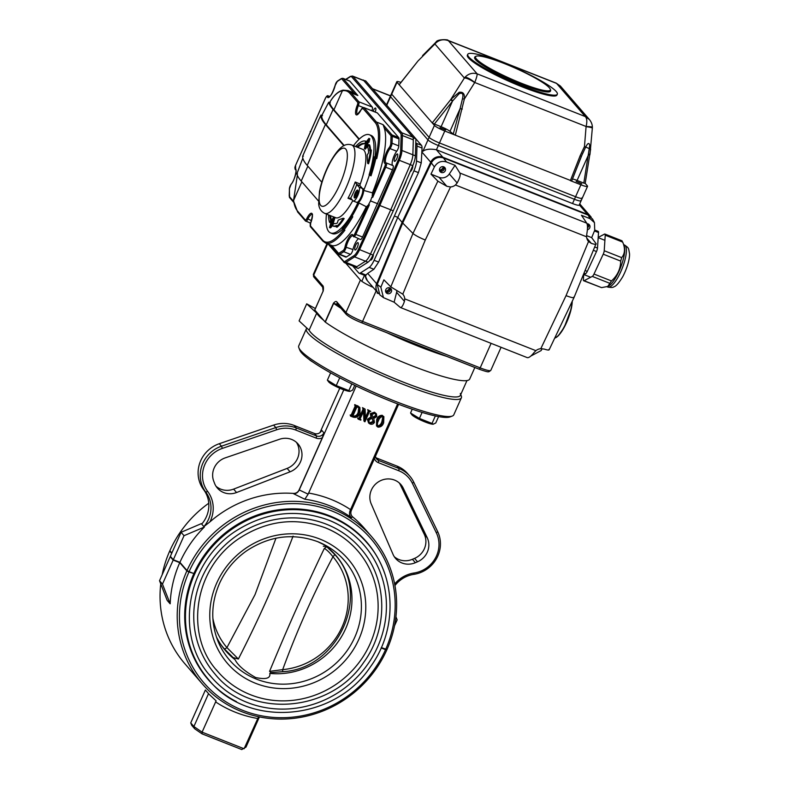 <?xml version="1.0" encoding="UTF-8"?>
<svg xmlns="http://www.w3.org/2000/svg" width="789" height="789" viewBox="0 0 789 789"><rect width="100%" height="100%" fill="white"/><g stroke="black" fill="none" stroke-linecap="round" stroke-linejoin="round"><path stroke-width="1.18" d="M358.788 412.884L359.094 407.597L356.875 406.996L352.9 415.921L353.354 416.681C356.066 417.065 357.881 415.803 358.788 412.884L358.196 412.203L358.768 407.292M363.078 408.327L365.09 409.116L362.486 407.647M365.09 409.116L365.504 418.989L368.877 411.74L368.266 410.369L370.791 411.365L369.321 411.917L364.932 421.79L364.045 410.408L360.169 418.781L360.78 420.142L358.265 419.156L359.725 418.614L363.699 409.688L362.881 408.771M363.295 408.939L362.703 408.258M363.108 409.008L359.133 417.923L359.725 418.614M358.946 418.89L358.364 418.209L359.133 417.923M358.364 418.209L357.673 418.466L358.265 419.156M358.462 418.703L357.871 418.022M360.977 419.699L360.119 418.91M363.512 411.266L363.926 420.941L364.518 421.622M370.791 411.365L367.674 409.688L368.068 410.822M368.266 410.369L367.674 409.688M368.009 419.965L371.53 417.618L370.879 414.294L375.071 412.884L374.479 412.203L376.383 413.771L376.807 416.631L373.759 418.495L374.44 422.352C373.375 424.117 371.885 424.66 369.972 423.959L368.581 422.993L367.418 419.284L370.938 416.937L370.288 413.614L374.479 412.203M370.879 414.294L370.288 413.614M371.53 417.618L370.938 416.937M368.581 422.993L367.418 419.284M373.463 422.194L371.797 418.022L368.897 420.31L369.183 422.825L370.209 423.515L373.463 422.194L372.004 418.239M370.209 423.515L369.617 422.835L372.872 421.513M372.309 418.574L371.797 418.022M375.889 416.355L375.742 413.919L374.864 413.337L371.856 414.462L373.434 418.071L375.889 416.355L375.396 413.614M372.872 417.489L373.434 418.071L372.842 417.391L375.298 415.675M377.28 420.261C378.306 417.342 380.199 415.921 382.961 416L383.878 416.641L383.651 422.776C382.655 425.715 380.771 427.165 378.01 427.135L377.093 426.494L377.28 420.261L376.688 419.58C377.714 416.661 379.608 415.241 382.369 415.32M382.468 422.312C383.809 420.142 383.908 418.19 382.764 416.454C380.643 416.937 379.203 418.367 378.464 420.734C377.162 422.914 377.073 424.896 378.207 426.681C380.337 426.198 381.758 424.738 382.468 422.312L381.876 421.632L382.902 416.523M368.936 422.46L369.617 422.835M460.746 394.559L461.269 395.881A84.847 11.993 -156 0 1 461.368 397.804A84.847 11.993 -156 0 1 401.571 383.75A84.847 11.993 -156 0 1 306.349 328.786A84.847 11.993 -156 0 1 306.891 328.096M460.303 393.455A82.953 11.727 -156 0 1 391.758 377.438A82.953 11.727 -156 0 1 309.12 330.157A82.953 11.727 24 0 0 386.324 375.13A82.953 11.727 24 0 0 460.401 395.328L466.97 380.574M306.349 328.786L298.755 345.838A84.847 11.993 24 0 0 298.853 347.752A84.847 11.993 24 0 0 393.987 400.802A84.847 11.993 24 0 0 452.284 416.059A84.847 11.993 24 0 0 453.774 414.856L461.368 397.804M298.853 347.752L299.82 350.178A82.953 11.727 24 0 0 392.833 402.045A82.953 11.727 24 0 0 449.838 416.977L452.284 416.059M295.865 430.084L296.23 427.924L316.586 435.962A5.661 5.365 139.1 0 0 323.904 432.836L322.287 437.806A7.545 7.15 139.1 0 1 316.221 438.122L295.865 430.084A28.286 26.806 139.1 0 0 276.712 429.758L222.38 448.389L221.462 446.199L275.795 427.579L273.635 425.084L219.303 443.704A30.169 28.591 139.1 0 0 203.631 489.644A28.286 26.806 139.1 0 1 201.708 524.103L203.868 526.608A28.286 26.806 139.1 0 0 205.791 492.149L203.631 489.644M323.904 432.836L321.744 430.34A5.661 5.365 139.1 0 1 314.426 433.467L294.07 425.419L296.23 427.924A30.169 28.591 139.1 0 0 275.795 427.579L276.712 429.758M394.944 585.566A28.286 26.806 139.1 0 1 413.86 574.353A30.169 28.591 139.1 0 0 437.668 531.628L413.692 482.059A30.169 28.591 139.1 0 0 409.767 476.102L407.607 473.597A30.169 28.591 139.1 0 0 396.946 466.072L376.59 458.024A5.661 5.365 139.1 0 1 375.889 457.689M294.07 425.419A30.169 28.591 139.1 0 0 273.635 425.084M173.324 559.736L184.034 535.692L204.341 527.072A112.186 106.318 139.1 0 0 179.912 562.34L173.324 559.736L170.375 556.324L181.075 532.289L201.323 523.64L201.737 524.074L201.323 523.64M352.081 516.351A5.661 5.365 139.1 0 0 352.545 516.795A112.186 106.318 139.1 0 1 364.597 528.561L371.708 536.757A112.186 106.318 139.1 0 1 386.975 649.544L381.324 647.611M385.683 649.327A110.292 104.533 139.1 0 0 331.725 510.917A110.292 104.533 139.1 0 0 189.094 571.66L187.013 570.546L179.912 562.34M384.647 573.366A104.927 99.444 139.1 0 0 366.619 541.964A104.927 99.444 139.1 0 0 193.877 573.554L189.094 571.66M308.134 494.17L299.228 489.939A1.992 0.572 111.6 0 0 299.189 490.038C298.005 492.454 296.161 493.697 293.676 493.766L304.84 499.25L308.134 494.17L356.184 386.038M299.228 489.939L343.807 389.825M355.375 405.28L354.586 405.053L355.178 405.733L358.147 406.374L354.784 404.599M357.555 405.694L359.912 407.568L360.031 413.229C358.748 416.671 356.47 417.983 353.186 417.144L350.553 416.109L350.168 414.975L351.144 415.813L350.168 414.975M358.147 406.374L359.912 407.568M293.676 493.766L293.36 493.411A5.661 5.365 139.1 0 0 299.09 489.92L322.287 437.806M397.626 403.909L350.05 510.739C349.054 513.698 349.527 516.006 351.49 517.683L352.545 516.795M398.613 404.293L351.322 510.513A1.992 0.572 -68.4 0 0 351.273 510.621C350.375 513.146 350.898 515.325 352.861 517.15L352.219 516.519M208.74 503.244A112.186 106.318 139.1 0 0 169.852 550.722L171.844 553.03M371.708 536.757A112.186 106.318 139.1 0 0 187.013 570.546M395.92 616.742L397.153 619.898L394.5 625.845M375.525 456.15A5.661 5.365 139.1 0 0 378.759 460.529L399.116 468.567L398.751 470.727L378.395 462.689A7.545 7.15 139.1 0 1 374.44 458.577M319.999 432.569L339.753 388.218M377.093 426.494L376.501 425.813L376.688 419.58M351.144 415.813L351.864 415.507L355.839 406.582L355.247 405.901L351.273 414.827L350.553 415.132M355.247 405.901L354.942 405.191M368.552 411.02L368.877 411.74L368.295 411.049L365.445 417.45M368.295 411.049L367.96 410.339M415.369 562.705L417.529 561.778A17.91 16.973 139.1 0 0 427.204 537.684L403.228 488.115A17.91 16.973 139.1 0 0 400.901 484.574A17.91 16.973 139.1 0 0 378.326 481.911A17.91 16.973 139.1 0 0 371.205 503.865L393.021 554.342A17.91 16.973 139.1 0 0 395.644 558.513A17.91 16.973 139.1 0 0 415.369 562.705L412.42 559.293A17.91 16.973 139.1 0 1 394.283 556.709M417.529 561.778L414.57 558.375A17.91 16.973 139.1 0 0 424.255 534.271L400.279 484.712A17.91 16.973 139.1 0 0 399.303 482.976M216.068 486.29A17.91 16.973 139.1 0 0 233.603 489.121L287.127 468.4A17.91 16.973 139.1 0 0 296.417 442.333M236.562 492.523L290.076 471.812A17.91 16.973 139.1 0 0 298.015 443.931A17.91 16.973 139.1 0 0 279.562 439.256L225.22 457.876A17.91 16.973 139.1 0 0 213.76 481.27L214.569 483.371A17.91 16.973 139.1 0 0 217.419 488.105A17.91 16.973 139.1 0 0 236.562 492.523L233.603 489.121M414.57 558.375L412.42 559.293M219.303 443.704L221.462 446.199A30.169 28.591 139.1 0 0 205.791 492.149L207.685 491.458A28.286 26.806 139.1 0 1 222.38 448.389M409.767 476.102A30.169 28.591 139.1 0 0 399.116 468.567L396.946 466.072M293.36 493.411A112.186 106.318 139.1 0 0 209.894 521.904A30.169 28.591 139.1 0 0 207.685 491.458M413.86 574.353L414.067 573.001A30.169 28.591 139.1 0 0 394.648 584.008M414.067 573.001A28.286 26.806 139.1 0 0 436.396 532.94L412.42 483.381A28.286 26.806 139.1 0 0 398.751 470.727M352.9 415.921L353.354 416.681L352.851 416.109M355.533 405.871L355.839 406.582L355.178 405.733M351.864 415.507L351.273 414.827M352.762 416C355.474 416.385 357.289 415.113 358.196 412.203M375.071 412.884L376.383 413.771M377.783 426.385L377.615 426.001C379.746 425.518 381.166 424.058 381.876 421.632M382.961 416L383.878 416.641M209.894 521.904L203.887 526.598L204.282 527.052M184.034 535.692L181.075 532.289M202.092 733.869L194.735 728.819L193.887 726.531L202.083 732.162L202.092 733.869L241.769 749.55L245.981 747.114L259.423 716.905M194.735 728.819L191.737 725.347L190.741 722.902L193.887 726.531L208.493 693.728L216.117 700.839L202.083 732.162L244.087 748.761L258.595 716.737M190.741 722.902L205.347 690.089A1.992 0.572 111.6 0 0 205.396 689.99L208.543 693.63A1.992 0.572 111.6 0 0 208.493 693.728M160.739 583.86A112.186 106.318 139.1 0 0 184.961 663.845L202.122 683.659A112.186 106.318 139.1 0 1 186.865 570.881L188.936 572.005A110.292 104.533 139.1 0 0 242.904 710.416A110.292 104.533 139.1 0 0 385.535 649.672L386.817 649.88L386.452 649.455M202.122 683.659A112.186 106.318 139.1 0 0 386.817 649.88M193.197 573.287L188.936 572.005M385.535 649.672L381.176 647.947M193.729 573.889A104.927 99.444 139.1 0 0 208.01 679.368A104.927 99.444 139.1 0 0 236.513 701.687M170.217 551.146L169.694 551.067A112.186 106.318 139.1 0 0 162.169 574.757M171.696 553.365L169.694 551.067M170.227 556.669L173.176 560.082L179.754 562.675A112.186 106.318 139.1 0 0 170.177 603.802L162.475 584.116L159.516 580.714L170.227 556.669L170.897 556.935M186.865 570.881L179.754 562.675M162.475 584.116L173.176 560.082M170.118 603.782L167.16 600.37L159.516 580.714M326.488 546.511A72.874 69.067 -40.9 0 1 335.779 555.318A72.874 69.067 -40.9 0 1 342.594 634.78A72.874 69.067 -40.9 0 1 269.779 673.392C270.696 678.323 265.992 679.704 255.646 677.534C244.669 671.271 237.805 665.314 235.063 659.683A72.874 69.067 -40.9 0 1 225.615 650.738A72.874 69.067 -40.9 0 1 216.334 636.733M323.303 546.195L326.804 546.54L325.61 545.377M328.402 519.99A100.874 95.597 -40.9 0 1 364.025 545.169A100.874 95.597 -40.9 0 1 350.375 683.471A100.874 95.597 -40.9 0 1 211.541 677.258A100.874 95.597 -40.9 0 1 209.46 674.753M326.498 524.251A96.159 91.13 -40.9 0 1 360.465 548.256C387.596 578.485 388.947 628.103 363.66 662.425C330.404 712.635 251.06 718.957 215.101 674.171A96.159 91.13 -40.9 0 1 213.148 558.454A96.159 91.13 -40.9 0 1 326.498 524.251M324.979 527.663A92.382 87.559 -40.9 0 1 357.614 550.722A92.382 87.559 -40.9 0 1 345.109 677.396A92.382 87.559 -40.9 0 1 217.951 671.705A92.382 87.559 -40.9 0 1 216.156 669.555M270.913 672.484L269.572 671.36C287.482 628.123 303.834 591.385 324.289 548.483L326.873 546.639M293.074 536.155C276.081 580.438 259.719 617.185 238.367 659.032L233.1 657.553L224.184 648.706A3.018 0.967 139.4 0 0 226.936 647.611L255.025 594.65L275.963 538.206M224.392 648.952A72.627 68.83 -40.9 0 1 224.352 648.913L233.1 657.553M269.572 671.36L282.689 669.634A69.817 66.177 139.1 0 0 342.17 626.752A69.817 66.177 139.1 0 0 332.958 556.728C313.411 593.792 296.654 631.427 282.689 669.634A3.018 0.582 84.7 0 1 282.334 671.715A3.018 0.582 84.7 0 1 282.294 671.705L270.666 672.642M329.901 549.361A72.627 68.83 -40.9 0 1 334.142 553.809L334.467 554.174A3.018 0.967 -40.6 0 0 334.467 554.174L326.853 546.856M224.352 648.913A72.627 68.83 -40.9 0 1 220.555 644.08M282.334 671.715C338.53 669.299 372.132 593.841 334.467 554.184A3.018 0.967 -40.6 0 1 332.958 556.728C329.427 552.29 326.528 549.538 324.289 548.483M212.872 618.32A69.817 66.177 139.1 0 0 226.936 647.611L238.367 659.032M316.714 313.105L309.12 330.157L299.1 320.906L306.694 303.854L316.714 313.105A82.953 11.727 24 0 0 323.628 320.226M306.694 303.854L315.373 308.529M378.266 293.281A9.429 8.935 -40.9 0 1 378 292.985A9.429 8.935 -40.9 0 1 376.629 283.724L367.694 273.408L365.287 275.588L365.889 275.736L365.287 275.588A9.429 8.935 139.1 0 0 367.368 280.716L365.218 275.608L359.113 273.201A11.312 3.235 111.6 0 1 358.719 272.905L352.634 265.873M389.519 218.987L378.72 243.229A3.767 1.075 111.6 0 1 377.408 245.389M406.177 180.918A3.767 1.075 -68.4 0 1 405.388 183.354L396.877 202.467M367.694 273.408L373.887 269.266L378.621 262.066L397.774 217.35L402.104 222.35L376.629 283.724M434.364 124.051L441.11 126.723L452.462 101.219L434.364 124.051L432.244 122.906L397.015 82.243A9.429 1.331 -156 0 1 396.808 81.731L391.492 93.664A9.429 1.331 24 0 0 391.699 94.177L429.108 137.365A9.429 1.331 24 0 0 439.473 142.957A9.429 1.331 -156 0 1 429.108 137.365L391.699 94.177A9.429 1.331 -156 0 1 391.492 93.664L390.348 96.219A9.429 1.331 24 0 0 390.565 96.741L427.963 139.919A9.429 1.331 24 0 0 438.339 145.511L574.441 199.282A9.429 1.331 24 0 0 581.079 200.84L579.185 205.11A9.429 1.331 -156 0 1 572.538 203.542L436.435 149.772A9.429 1.331 -156 0 1 436.327 149.723C430.133 148.648 425.656 149.17 422.904 151.301L421.957 150.216L421.257 162.879L418.446 172.623L397.774 217.35L394.411 216.018L374.104 260.291A11.312 3.235 111.6 0 1 369.153 267.392L360.514 272.905A11.312 3.235 111.6 0 1 359.113 273.201M431.317 162.879C434.187 158.106 438.211 156.449 443.398 157.908L446.475 161.952C441.288 160.492 437.264 162.149 434.404 166.923L431.317 162.879L402.696 223.031L402.104 222.35L430.725 162.209A9.429 8.935 -40.9 0 1 442.816 157.228L587.558 214.411L579.294 204.874M591.139 217.074A9.429 8.935 139.1 0 0 590.882 216.768A9.429 8.935 139.1 0 0 587.558 214.411M378.552 293.636L377.152 293.084L377.467 292.374M397.015 82.243L390.565 96.741A9.429 1.331 24 0 1 390.348 96.219L386.551 104.75A9.429 1.331 24 0 0 386.571 104.986M386.778 105.223L390.565 96.741L427.963 139.919A9.429 1.331 24 0 0 438.339 145.511L574.441 199.282A9.429 1.331 24 0 0 581.079 200.84A9.429 1.331 24 0 0 580.872 200.327M415.902 138.894L421.454 145.314A11.312 3.235 -68.4 0 1 422.026 148.046L421.957 150.216M415.783 142.592L416.414 143.322A11.312 3.235 111.6 0 1 416.986 146.054L416.523 161.005A11.312 3.235 111.6 0 1 413.929 170.838L394.411 216.018M370.514 259.482A3.107 0.888 -68.4 0 0 370.672 259.985A3.107 0.888 -68.4 0 0 370.781 260.064A3.107 0.888 -68.4 0 0 372.586 257.875A3.107 0.888 -68.4 0 0 373.246 254.462M410.29 171.41A3.107 0.888 -68.4 0 0 412.095 169.142A3.107 0.888 -68.4 0 0 412.716 165.789M333.076 220.595L331.469 224.234M330.049 226.443L333.678 218.168L331.508 221.857L330.078 226.443M333.293 223.287C332.218 226.009 331.232 227.548 330.344 227.883L329.496 227.548L331.242 221.551C332.327 218.839 333.303 217.33 334.181 217.034L332.455 222.962L333.293 223.287L335.019 217.369M332.455 222.962C331.38 225.684 330.394 227.212 329.496 227.548M329.694 227.626L330.344 227.883M365.1 147.632L366.027 146.3L367.181 140.57L368.946 138.45L368.207 141.951L368.443 139.584L367.526 140.59L366.333 146.399L364.4 148.697L365.149 145.038L364.991 147.622M369.597 138.706L368.857 138.381L369.785 138.785L369.045 142.286L368.207 141.951M366.333 146.399L367.171 146.724L365.366 149.111L364.4 148.697M366.352 145.324L365.8 146.764M365.406 145.245L366.244 145.57M367.526 140.59L368.295 140.896M368.364 140.925L367.171 146.724M367.141 142.819L367.98 143.144M355.573 146.517A45.496 13.009 -68.4 0 1 365.79 141.172L364.814 143.628A42.843 12.249 -68.4 0 0 356.845 147.02M364.814 143.628L365.652 143.963A42.843 12.249 -68.4 0 0 357.693 147.356M365.79 141.172L366.638 141.497L365.652 143.963M368.769 144.614A45.496 13.009 -68.4 0 1 369.804 150.867L370.524 149.742A30.623 8.758 -68.4 0 1 367.713 163.431A171.035 48.908 -68.4 0 1 367.22 154.969L368.611 152.77A42.843 12.249 -68.4 0 0 367.644 146.902L368.769 144.614L369.617 144.939A45.496 13.009 -68.4 0 1 370.574 149.762M370.524 149.742L371.363 150.078A30.623 8.758 -68.4 0 1 368.552 163.767L367.713 163.431M329.832 215.407A42.843 12.249 -68.4 0 0 330.739 220.151L331.577 220.486L330.453 222.774L329.605 222.449L330.739 220.151M328.549 214.904A45.496 13.009 -68.4 0 0 329.605 222.449M330.67 215.742A42.843 12.249 -68.4 0 0 331.577 220.486M336.163 226.897A30.623 8.758 -68.4 0 0 343.323 218.228A171.035 48.908 -68.4 0 0 338.185 220.19L337.337 223.011A42.843 12.249 -68.4 0 1 333.569 223.425L332.583 225.881A45.496 13.009 -68.4 0 0 336.607 225.457L336.163 226.897L337.011 227.232A30.623 8.758 -68.4 0 0 344.162 218.563L343.323 218.228M332.583 225.881L333.431 226.216A45.496 13.009 -68.4 0 0 336.38 226.187M374.834 157.642L375.919 158.264A65.99 18.867 111.6 0 1 371.008 175.829L369.962 175.247A65.043 18.601 -68.4 0 0 374.834 157.642L374.104 156.804L374.943 157.129L375.672 157.978A65.043 18.601 -68.4 0 0 375.15 122.512A0.947 0.897 -40.9 0 1 376.363 121.989A65.99 18.867 111.6 0 1 376.757 158.589L375.672 157.978M356.391 202.162A7.545 2.16 -68.4 0 0 356.658 202.359L357.496 202.694A7.545 2.16 -68.4 0 0 357.9 202.724L359.074 203A65.99 18.867 111.6 0 1 351.953 216.413L350.878 215.821A52.794 15.099 -68.4 0 1 330.63 232.952L332.317 233.623A52.794 15.099 -68.4 0 0 342.761 229.037M351.953 216.413L352.791 216.748A65.99 18.867 111.6 0 1 344.034 229.875L342.219 228.415A52.794 15.099 111.6 0 0 351.638 216.285A65.043 18.601 -68.4 0 1 342.949 229.254M318.5 201.037L301.211 181.075A187.595 26.51 -156 0 1 296.861 173.876L297.552 173.965L296.861 173.876L302.828 158.175M358.985 139.337L333.096 109.464A187.595 26.51 -156 0 1 328.747 102.264L329.437 102.353L328.747 102.264L321.804 115.441L322.504 115.588L321.804 115.441A187.595 26.51 24 0 0 326.261 124.81L344.221 145.541M329.605 102.57C333.786 95.301 338.294 91.159 343.107 90.143L348.008 90.587L353.886 92.905A88.615 25.337 -68.4 0 1 353.936 92.924L357.851 95.518L343.077 78.466A0.947 0.897 139.1 0 0 341.864 78.989A4.714 1.351 -68.4 0 0 341.114 78.989L337.09 81.543A2.831 0.809 -68.4 0 0 335.226 85.173A9.429 2.692 111.6 0 1 331.045 95.104A9.429 2.692 111.6 0 1 327.208 96.692A2.831 0.809 -68.4 0 0 325.433 98.29L295.559 165.394A2.831 0.809 -68.4 0 0 295.185 168.619A9.429 2.692 111.6 0 1 295.481 174.961A9.429 2.692 111.6 0 1 290.993 184.537A2.831 0.809 -68.4 0 0 289.455 188.551L289.238 195.494A4.714 1.351 -68.4 0 0 289.474 196.639L293.538 201.323M310.846 131.605L310.195 131.497M344.034 229.875L344.882 230.21A65.99 18.867 111.6 0 1 325.551 243.042L331.804 245.507L338.382 253.101A4.714 1.351 -68.4 0 0 339.132 253.091L343.156 250.537A2.831 0.809 -68.4 0 0 345.02 246.908A9.429 2.692 111.6 0 1 349.202 236.976A9.429 2.692 111.6 0 1 353.038 235.398A2.831 0.809 -68.4 0 0 354.813 233.8L367.832 205.416L369.4 204.824L355.829 234.392L362.555 237.045L392.458 169.872L385.742 167.219L372.704 197.398L372.181 195.652L384.687 166.686L385.742 167.219A3.767 1.075 111.6 0 0 386.285 162.928L386.107 162.879A0.947 0.907 -77.4 0 1 386.235 162.919A3.767 1.075 111.6 0 1 386.285 162.928L393.001 165.591A3.767 1.075 111.6 0 1 392.458 169.872M350.898 215.841A65.043 18.601 -68.4 0 0 357.9 202.724A7.545 2.16 -68.4 0 0 361.618 197.98A7.545 2.16 -68.4 0 0 363.69 190.425L372.457 192.851A65.99 18.867 -68.4 0 0 384.184 127.848L383.089 124.652L391.985 134.929A5.661 1.617 111.6 0 1 392.271 136.29L392.054 143.243A3.767 1.075 111.6 0 1 390.013 148.588A8.482 2.426 -68.4 0 0 386.018 157.021A8.482 2.426 -68.4 0 0 386.117 162.879A0.947 0.907 -77.4 0 0 385.062 163.471A9.429 2.692 111.6 0 1 384.766 157.119A9.429 2.692 111.6 0 1 389.253 147.543A0.947 0.661 38.8 0 0 390.013 148.588L396.729 151.241A8.482 2.426 -68.4 0 0 392.794 159.486A8.482 2.426 -68.4 0 0 392.735 165.483M343.107 90.143A0.947 0.888 80.6 0 0 342.416 90.745C338.067 91.554 333.786 95.508 329.595 102.6L330.295 102.688L329.595 102.6A186.658 26.382 24 0 0 333.934 109.799L359.281 139.051M322.76 240.172A0.947 0.897 -40.9 0 0 322.888 241.118L310.462 226.759L310.669 222.962C312.444 216.097 312.917 213.267 312.099 214.46A8.482 2.426 -68.4 0 0 307.799 219.174A3.767 1.075 111.6 0 1 305.866 221.255A3.767 1.075 111.6 0 1 305.738 221.157A0.947 0.897 -40.9 0 1 305.402 220.92L297.65 211.985L293.478 200.929L297.345 175.316L293.567 200.465A87.668 25.07 -68.4 0 0 297.522 211.028L305.274 219.973A2.831 0.809 -68.4 0 0 306.822 218.484A9.429 2.692 111.6 0 1 311.98 213.513A9.429 2.692 111.6 0 1 310.708 222.981L310.708 222.981A2.831 0.809 -68.4 0 0 310.333 225.812L322.76 240.172A65.043 18.601 -68.4 0 0 343.688 229.717M321.804 182.249L307.207 165.404L325.423 124.475A188.541 26.648 24 0 1 320.936 115.105L321.636 115.243L320.936 115.105L318.529 120.283L302.72 156.025L303.42 156.163L302.72 156.025L309.446 140.61M329.191 244.482L343.669 261.198A10.365 2.969 -68.4 0 0 345.316 261.198L353.955 255.685A10.365 2.969 -68.4 0 0 358.492 249.176L378.789 204.943L379.825 205.495L359.518 249.768A11.312 3.235 111.6 0 1 354.567 256.869L345.917 262.382A11.312 3.235 111.6 0 1 344.527 262.678L328.135 244.067M345.02 246.908L352.969 249.541A3.767 1.075 111.6 0 1 350.484 254.374L343.757 251.721L339.743 254.285A5.661 1.617 111.6 0 1 339.043 254.433A5.661 1.617 111.6 0 1 338.846 254.285A0.947 0.897 139.1 0 1 338.511 254.048L345.769 257.086A5.661 1.617 -68.4 0 0 346.46 256.938L350.484 254.374M386.324 162.958L392.952 165.572A3.767 1.075 111.6 0 1 393.001 165.591M389.253 147.543A2.831 0.809 -68.4 0 0 390.792 143.539A0.947 0.71 1.8 0 1 392.054 143.243L398.78 145.896A3.767 1.075 111.6 0 1 396.729 151.241M377.083 112.837A3.767 1.075 111.6 0 1 377.241 112.857A3.767 1.075 111.6 0 1 377.379 112.955L363.936 107.639L376.363 121.989L383.089 124.652M375.15 122.512L362.713 108.162A2.831 0.809 -68.4 0 0 361.165 109.651A9.429 2.692 111.6 0 1 356.007 114.622A9.429 2.692 111.6 0 1 357.279 105.164A2.831 0.809 -68.4 0 0 357.654 102.323A0.947 0.897 -40.9 0 1 358.877 101.801L372.319 107.117A3.767 1.075 111.6 0 1 371.875 110.736M352.969 249.541A8.482 2.426 111.6 0 1 358.453 238.722M350.711 198.157L347.988 198.236A36.767 10.513 -68.4 0 0 355.208 182.022L356.786 184.518A38.651 11.056 111.6 0 1 350.711 198.157L353.028 200.84A7.545 2.16 -68.4 0 0 353.294 201.027L356.658 202.359A7.545 2.16 -68.4 0 0 360.494 198.236A7.545 2.16 -68.4 0 0 362.851 190.1A7.545 2.16 -68.4 0 0 362.2 188.334M372.704 197.398L371.787 197.23A8.363 2.397 111.6 0 1 368.631 204.321L369.4 204.824M367.832 205.416A8.363 2.397 111.6 0 1 366.274 206.738L359.074 203M372.457 192.851A8.363 2.397 111.6 0 1 372.181 195.652M326.449 214.075A52.794 15.099 -68.4 0 0 330.63 232.952M344.527 262.678L355.454 266.988A11.312 3.235 -68.4 0 0 356.845 266.692L365.494 261.189A11.312 3.235 -68.4 0 0 370.445 254.078L390.752 209.815L410.27 164.635A11.312 3.235 -68.4 0 0 412.854 154.802L413.318 139.85A11.312 3.235 -68.4 0 0 412.746 137.108L363.837 80.656A11.312 3.235 -68.4 0 0 363.443 80.36L352.515 76.05A11.312 3.235 111.6 0 1 352.92 76.336A0.947 0.897 139.1 0 0 351.697 76.858A10.365 2.969 -68.4 0 0 350.06 76.868L345.898 79.511M355.228 266.899L355.681 267.432L365.494 261.189A11.312 3.235 -68.4 0 0 370.445 254.078L390.752 209.815L379.825 205.495L399.342 160.315L398.297 159.792A10.365 2.969 -68.4 0 0 400.664 150.778L401.128 135.826A10.365 2.969 -68.4 0 0 400.605 133.321L351.697 76.858M307.207 165.404A188.541 26.648 -156 0 1 302.72 156.025M372.319 107.117L349.803 81.119A5.661 1.617 -68.4 0 0 349.606 80.971L342.88 78.318A5.661 1.617 111.6 0 1 343.077 78.466L349.803 81.119M398.78 145.896L398.997 138.953A5.661 1.617 -68.4 0 0 398.711 137.582L377.379 112.955M370.465 200.899L377.803 203.799M331.804 245.507A65.99 18.867 -68.4 0 0 366.274 206.738M376.757 158.589L375.919 158.264M374.943 157.129A52.794 15.099 -68.4 0 0 371.106 135.422L369.43 134.761A52.794 15.099 -68.4 0 0 353.462 145.689M371.008 175.829L369.962 175.247M325.423 124.475L343.846 145.738M369.942 175.227A52.794 15.099 -68.4 0 0 374.104 156.804M362.348 188.393L363.039 188.66A7.545 2.16 -68.4 0 1 363.69 190.425A65.99 18.867 -68.4 0 0 369.331 175.158M375.179 112.038A3.955 1.134 -68.4 0 0 375.544 108.054A3.955 1.134 -68.4 0 0 373.079 111.21M362.555 237.045A3.767 1.075 111.6 0 1 360.445 239.511L352.979 236.01A0.947 0.848 162.7 0 1 353.038 235.398M394.372 161.232A3.955 1.134 -68.4 0 0 394.51 161.331A3.955 1.134 -68.4 0 0 397.025 158.066A3.955 1.134 -68.4 0 0 397.419 153.973A3.955 1.134 -68.4 0 0 395.023 156.962A3.955 1.134 -68.4 0 0 394.372 161.232M354.902 249.896A3.955 1.134 -68.4 0 0 355.04 249.995A3.955 1.134 -68.4 0 0 357.545 246.73A3.955 1.134 -68.4 0 0 357.95 242.637A3.955 1.134 -68.4 0 0 355.553 245.626A3.955 1.134 -68.4 0 0 354.902 249.896M369.104 174.892A52.794 15.099 -68.4 0 0 369.43 134.761M363.206 79.926L413.387 137.848L412.854 154.802A11.312 3.235 -68.4 0 1 410.27 164.635L390.752 209.815L393.267 210.811L412.785 165.631A11.312 3.235 -68.4 0 0 415.379 155.798L415.902 138.844L365.731 80.922L362.871 80.133M355.681 267.432L358.206 268.428L368.009 262.185A11.312 3.235 -68.4 0 0 372.96 255.074L393.267 210.811M413.387 137.848L415.902 138.844M588.643 224.135A3.107 2.949 -40.9 0 1 587.489 227.814M444.138 167.041A3.107 2.949 -40.9 0 1 439.66 170.917M390.23 288.103A3.107 2.949 -40.9 0 1 385.752 291.979M396.877 290.628A8.482 8.038 139.1 0 1 396.63 292.334L394.115 302.197L400.358 307.493C401.621 307.73 402.982 305.678 404.441 301.359L404.737 298.863A8.482 8.038 139.1 0 0 402.794 294.169L390.802 286.851L412.972 233.455L437.865 181.135L446.821 186.283L450.529 186.963A8.482 8.038 139.1 0 0 455.44 184.991L457.156 182.959C459.77 178.176 460.687 174.862 459.898 173.038L586.75 223.149C587.726 225.052 587.736 228.731 586.769 234.165L586.582 236.799A8.482 8.038 139.1 0 0 588.535 241.493L591.326 243.377C595.054 244.56 596.622 244.639 596.05 243.633L574.027 297.512L549.124 349.843M586.75 223.149L581.454 215.279L590.034 218.671L588.16 215.101L592.578 219.056L594.462 222.626L590.034 218.671M586.582 235.615L591.681 237.627L596.05 243.633M594.462 222.626L594.728 230.27L591.681 237.627M587.036 223.741A3.107 2.949 -40.9 0 1 587.391 229.717M437.865 181.135L430.972 174.132L439.069 177.338A8.482 8.038 139.1 0 0 449.336 173.935L455.056 165.335L459.898 173.038M430.972 174.132L434.404 166.923M446.475 161.952L455.056 165.335M443.743 166.844A3.107 2.949 -40.9 0 1 444.414 171.894A3.107 2.949 -40.9 0 1 440.075 167.958A3.107 2.949 -40.9 0 1 443.743 166.844M380.85 287.206L383.454 297.631L379.825 294.839L377.211 284.415L380.85 287.206L383.898 279.848L390.802 286.851M383.454 297.631L394.115 302.197M389.835 287.916A3.107 2.949 -40.9 0 1 390.516 292.956A3.107 2.949 -40.9 0 1 386.166 289.021A3.107 2.949 -40.9 0 1 389.835 287.916M548.986 349.349C549.558 350.365 547.98 350.277 544.262 349.093L540.8 348.699A8.482 8.038 139.1 0 0 535.889 350.671L534.054 352.565C531.076 356.293 528.808 357.979 527.239 357.624L400.358 307.493M530.879 356.026L541.175 350.553L542.063 348.689M377.211 284.415L402.696 223.031L412.972 233.455C415.201 235.369 419.304 237.558 425.281 240.024L402.794 294.169M540.8 348.699L566.048 295.638C571.759 297.798 574.372 298.262 573.879 297.029M443.526 157.958L588.032 215.052A9.429 8.935 139.1 0 1 588.16 215.101L443.398 157.908A9.429 8.935 139.1 0 1 443.526 157.958L442.935 157.277A9.429 8.935 139.1 0 0 430.843 162.238L402.104 222.35L376.738 283.784A9.429 8.935 139.1 0 0 377.931 292.818M389.934 287.946A4.241 4.024 -40.9 0 1 385.643 291.664M443.832 166.883A4.241 4.024 -40.9 0 1 439.552 170.602M588.338 223.977A4.241 4.024 -40.9 0 1 587.45 225.999M590.764 216.709A9.429 8.935 139.1 0 0 587.44 214.361L442.935 157.277M439.463 170.158A4.527 4.29 139.1 0 0 443.408 166.735M385.565 291.22A4.527 4.29 139.1 0 0 389.51 287.798M587.351 225.092A4.527 4.29 139.1 0 0 587.913 223.829M585.152 183.324L587.322 185.839A9.429 1.331 -156 0 1 587.539 186.352A9.429 1.331 -156 0 1 580.891 184.794L570.378 180.632L580.191 155.63L581.315 156.478L571.709 180.937L444.789 131.013A9.429 1.331 -156 0 1 434.423 125.421L432.244 122.906L450.657 99.68L452.462 101.219L452.807 100.745L451.022 99.227L459.149 92.313C463.173 91.682 464.899 93.93 464.336 99.049L455.312 135.175L453.261 134.1L460.095 108.635L462.315 109.06M441.11 126.723A8.482 1.203 -156 0 1 449.986 131.349L460.095 108.635L462.453 98.862L464.336 99.049L474.662 82.638A9.429 2.406 32.2 0 0 464.386 78.012A11.352 10.829 -51.4 0 1 465.017 77.243C468.518 73.633 472.552 72.499 477.118 73.831C477.306 75.063 476.517 77.953 474.761 82.5A2.101 1.972 76.1 0 0 474.662 82.638M462.453 98.862C463.646 93.999 462.522 92.303 459.07 93.773L452.807 100.745M580.191 155.63L584.471 146.517L590.636 149.19L585.191 183.413L583.811 183.097L589.758 145.403C589.077 142.316 587.657 143.006 585.497 147.474L581.325 156.429M589.955 154.111L588.564 154.388M589.994 154.22L592.332 128.203A9.429 1.095 4.6 0 0 586.079 126.664L584.471 146.517L585.497 147.474M417.628 61.443L399.303 84.62M468.844 57.015A49.017 6.923 24 0 0 516.282 83.447A49.017 6.923 24 0 0 557.32 94.216A49.017 6.923 24 0 0 556.225 91.534A49.017 6.923 24 0 0 508.787 65.102A49.017 6.923 24 0 0 467.749 54.333A49.017 6.923 24 0 0 468.844 57.015M474.791 57.064L474.643 57.4A41.482 5.858 24 0 0 475.57 59.668A41.482 5.858 24 0 0 515.71 82.036A41.482 5.858 24 0 0 550.426 91.149L550.584 90.804A41.482 5.858 -156 0 1 515.858 81.691A41.482 5.858 -156 0 1 475.718 59.333A41.482 5.858 -156 0 1 474.791 57.064A41.482 5.858 -156 0 1 475.52 56.473L476.26 56.197A40.91 5.779 24 0 0 476.457 59.017A40.91 5.779 24 0 0 518.708 82.184A40.91 5.779 24 0 0 550.249 89.137A40.91 5.779 24 0 0 515.266 68.14A40.91 5.779 24 0 0 476.26 56.197M449.986 131.349L453.261 134.1M440.045 127.65L445.667 130.007L440.045 127.65M396.808 81.731A9.429 1.331 -156 0 1 400.95 82.381M572.479 178.985A8.482 1.203 -156 0 1 577.094 180.444L583.811 183.097M576.148 181.421L581.769 183.778L576.148 181.421M465.017 77.243A9.429 2.584 37 0 1 474.761 82.5L586.089 126.487A9.429 0.838 0.1 0 1 592.371 127.285A9.429 0.838 0.1 0 1 592.371 127.295C592.361 124.623 591.385 122.058 589.452 119.583L589.59 119.75M586.079 126.664A2.101 1.972 76.1 0 0 586.089 126.487C587.282 121.713 587.016 118.399 585.29 116.565L589.452 119.583L560.387 86.04L556.57 83.417L560.397 86.05M422.559 55.624L436.021 42.113A9.429 3.205 49.4 0 0 435.558 43.237A11.352 10.642 148.1 0 0 434.907 43.977L417.943 61.039M436.021 42.123C437.126 38.799 449.493 39.628 447.757 40.288L448.399 40.683C443.477 38.927 439.197 39.785 435.558 43.237M435.35 42.744A9.429 3.521 44.8 0 0 434.907 43.977L464.386 78.012L450.657 99.68M444.789 131.013L439.473 142.957L575.576 196.727A9.429 1.331 24 0 0 582.223 198.286A9.429 1.331 -156 0 1 575.576 196.727L580.891 184.794M467.749 54.333L467.374 55.191A49.017 6.923 24 0 0 509.339 81.454A49.017 6.923 24 0 0 556.935 95.065L557.32 94.216M587.539 186.352L582.223 198.286A9.429 1.331 24 0 0 582.016 197.773M436.435 149.772L439.473 142.957L575.576 196.727L572.538 203.542M550.249 89.137L550.535 89.867A41.482 5.858 -156 0 1 550.584 90.804M355.208 182.022L360.248 184.015A1.884 0.542 -68.4 0 0 360.05 185.74L356.658 184.399M353.294 201.027A7.545 2.16 -68.4 0 0 357.861 195.327A7.545 2.16 -68.4 0 0 359.103 187.2L356.786 184.518M357.772 190.179A4.241 1.213 111.6 0 1 357.89 190.386A4.241 1.213 111.6 0 1 357.2 194.459A4.241 1.213 111.6 0 1 354.912 197.921A4.241 1.213 111.6 0 1 354.823 193.877A4.241 1.213 111.6 0 1 357.772 190.179M356.658 202.359A7.545 2.16 -68.4 0 0 361.224 196.658A7.545 2.16 -68.4 0 0 362.467 188.522L360.05 185.74M360.248 184.015A36.767 10.513 -68.4 0 0 362.703 149.338L351.776 145.018A36.767 10.513 111.6 0 1 353.068 145.965A36.767 10.513 111.6 0 1 342.101 195.919A36.767 10.513 111.6 0 1 324.762 213.405L335.68 217.725A36.767 10.513 -68.4 0 0 352.821 200.603M357.989 191.263A3.304 0.947 -68.4 0 0 356.026 194.005A3.304 0.947 -68.4 0 0 355.583 197.339M594.817 230.053L598.2 231.394A3.767 1.075 111.6 0 1 598.516 232.538L597.5 248.081A3.767 1.075 111.6 0 1 596.504 251.533L587.272 271.386A3.767 1.075 111.6 0 1 585.566 273.744L583.426 274.878M621.998 241L622.945 242.726M621.693 257.638L620.687 261.09L603.22 254.186A3.767 1.075 -68.4 0 0 604.226 250.734L621.693 257.638C625.016 253.624 625.352 248.446 622.699 242.095L605.232 235.191A3.767 1.075 -68.4 0 0 604.916 234.047A3.767 1.075 -68.4 0 0 604.532 234.096L598.19 237.43M620.687 261.09C620.608 268.871 617.531 275.489 611.465 280.943L607.777 286.437L601.543 287.62L583.692 280.766A3.767 1.075 -68.4 0 0 584.077 280.716L601.543 287.62M609.759 283.3L592.292 276.406A3.767 1.075 -68.4 0 0 593.999 274.049L611.465 280.943M583.692 274.73L583.377 279.622A3.767 1.075 -68.4 0 0 583.692 280.766M592.292 276.406L584.077 280.716M603.22 254.186L593.999 274.049M605.232 235.191L604.226 250.734M607.816 286.417L608.329 286.17A22.625 6.47 -68.4 0 0 620.489 267.747A22.625 6.47 -68.4 0 0 624.198 246L623.004 242.864M314.791 310.028L323.096 291.171L314.791 310.028L325.117 321.951L333.471 303.193C335.197 301.25 336.449 300.974 337.209 302.355L345.967 312.464A15.08 2.13 24 0 0 362.565 321.409L480.185 367.881A15.08 2.13 24 0 0 490.807 370.376L488.993 371.698C487.829 371.274 490.778 373.305 479.091 369.173A1.884 0.542 -68.4 0 0 480.185 367.881L491.103 343.353M327.622 243.87L313.677 275.183A1.884 1.785 139.1 0 0 313.933 277.087L313.341 274.365A15.08 2.13 24 0 0 313.677 275.183L322.435 285.293A1.884 1.785 139.1 0 0 322.74 287.245M322.435 285.293C323.49 286.012 323.727 288.005 323.145 291.269M469.662 379.144L474.85 367.496L469.662 379.144A84.847 11.993 -156 0 1 409.925 364.991A84.847 11.993 -156 0 1 325.315 322.119L325.117 321.951M337.416 304.189L337.465 304.238A1.884 1.785 -40.9 0 1 337.465 304.238A1.884 1.785 -40.9 0 1 337.209 302.355M338.136 304.722L333.668 303.361L325.315 322.119M337.465 304.248L346.223 314.357A1.884 1.785 -40.9 0 1 345.967 312.464L360.395 280.065A15.08 2.13 24 0 0 373.167 287.403M360.395 280.065L345.75 263.161M433.26 424.206A12.013 1.696 -156 0 1 433.122 424.226L435.775 422.973L438.605 416.602M433.398 424.196L432.027 423.437L435.36 415.941M432.027 423.437L419.413 418.446L422.105 412.41M419.413 418.446L410.546 413.002L412.233 409.225M410.546 413.002L411.858 414.758A12.013 1.696 -156 0 0 419.255 419.393A12.013 1.696 -156 0 0 430.183 423.723A12.013 1.696 -156 0 0 433.122 424.226M336.321 375.988L341.795 378.878M350.099 391.344A12.013 1.696 -156 0 1 349.951 391.364L352.604 390.111L354.725 385.338M350.227 391.334L348.856 390.575L351.815 383.918M348.856 390.575L336.242 385.594L339.615 378.01M336.242 385.594L327.376 380.15L330.621 372.872M327.376 380.15L328.688 381.896A12.013 1.696 -156 0 0 336.084 386.531A12.013 1.696 -156 0 0 347.012 390.871A12.013 1.696 -156 0 0 349.951 391.364M312.799 362.023A12.013 1.696 -156 0 1 309.367 359.597M316.221 438.122L316.586 435.962L314.426 433.467M367.566 543.503A104.927 99.444 139.1 0 0 364.755 539.883M350.553 509.635A117.837 111.683 139.1 0 0 308.548 493.046M351.49 517.683A112.186 106.318 139.1 0 0 304.84 499.25M351.322 510.513L350.05 510.739M378.395 462.689L378.759 460.529L376.59 458.024M403.228 488.115L400.279 484.712M427.204 537.684L424.255 534.271M290.076 471.812L287.127 468.4M413.692 482.059L412.42 483.381M437.668 531.628L436.396 532.94M215.565 701.875A117.837 111.683 139.1 0 0 257.569 718.473M206.205 677.228A104.927 99.444 139.1 0 0 209.391 680.522M317.681 541.649A76.01 72.046 -40.9 0 1 327.376 546.373A76.01 72.046 -40.9 0 1 346.963 650.876A76.01 72.046 -40.9 0 1 239.481 669.486A76.01 72.046 -40.9 0 1 217.961 641.161C210.446 621.801 211.097 602.244 219.934 582.479C226.029 569.599 234.964 559.026 246.74 550.752C269.552 535.839 293.212 532.812 317.73 541.678L327.376 546.373M319.9 539.074A79.758 75.596 -40.9 0 1 333.283 671.597A79.758 75.596 -40.9 0 1 210.16 622.955A79.758 75.596 -40.9 0 1 319.9 539.074M362.743 537.93L361.441 536.461A104.641 99.177 -40.9 0 1 362.743 537.93L366.875 542.694C396.394 575.585 397.873 629.592 370.347 666.932C334.161 721.58 247.815 728.454 208.69 679.724A104.641 99.177 -40.9 0 1 206.56 553.799A104.641 99.177 -40.9 0 1 329.92 516.578A104.641 99.177 -40.9 0 1 366.875 542.694M204.558 674.95A104.641 99.177 -40.9 0 1 203.286 673.451L208.69 679.724M220.368 643.804A72.627 68.83 139.1 0 0 224.184 648.706M430.725 162.209L421.79 151.902M442.816 157.228L436.327 149.723M361.816 281.298L364.479 275.322M422.904 151.301L434.423 125.421M372.625 88.881L390.476 95.933M416.414 143.322L421.454 145.314M416.986 146.054L422.026 148.046M416.523 161.005L421.257 162.879M413.929 170.838L418.446 172.623M360.514 272.905L365.938 275.045M374.104 260.291L378.621 262.066M369.153 267.392L373.887 269.266M331.508 221.857L332.347 222.192M353.936 92.924L341.864 78.989M335.167 85.468L337.426 81.089L341.45 78.525A0.947 0.838 57.5 0 0 341.114 78.989M295.579 165.345L325.413 98.23C326.567 96.1 327.494 95.321 328.204 95.893A3.767 1.075 111.6 0 1 328.461 96.228A8.482 2.426 -68.4 0 0 329.013 96.968C330.611 96.554 332.662 92.668 335.147 85.311L335.226 85.173M329.555 96.662L328.461 96.228A0.947 0.848 162.7 0 0 327.208 96.692M291.309 184.133A0.947 0.661 38.8 0 0 291.092 184.281C294.849 180.582 296.891 168.619 295.757 169.842A8.482 2.426 -68.4 0 0 295.688 169.832A3.767 1.075 111.6 0 1 295.648 169.813L295.559 165.394M289.435 189.163A0.947 0.71 1.8 0 1 289.356 188.847L291.092 184.281A0.947 0.661 38.8 0 0 290.993 184.537M295.757 169.842L295.688 169.832A0.947 0.907 -77.4 0 1 295.185 168.619M293.695 202.319L289.602 197.585L289.356 188.847A0.947 0.71 1.8 0 1 289.455 188.551M289.602 197.585A0.947 0.897 -40.9 0 1 289.474 196.639M354.813 233.8L355.829 234.392A3.767 1.075 111.6 0 1 353.719 236.858M352.979 236.01L352.89 235.773A8.482 2.426 -68.4 0 0 346.253 246.878A3.767 1.075 111.6 0 1 343.757 251.721A0.947 0.838 57.5 0 1 343.156 250.537M339.132 253.091A0.947 0.838 57.5 0 0 339.743 254.285L346.46 256.938M338.382 253.101A0.947 0.897 139.1 0 0 338.511 254.048L330.769 245.113M390.792 143.539L391.009 136.586A4.714 1.351 -68.4 0 0 390.772 135.442A0.947 0.897 -40.9 0 1 391.985 134.929L398.711 137.582M390.772 135.442L384.184 127.848M391.009 136.586A0.947 0.71 1.8 0 1 392.271 136.29L398.997 138.953M384.687 166.686A2.831 0.809 -68.4 0 0 385.062 163.471M357.654 102.323L349.912 93.378A87.668 25.07 -68.4 0 0 342.416 90.745L333.934 109.799M349.912 93.378A0.947 0.897 -40.9 0 1 351.125 92.855L358.877 101.801A3.767 1.075 111.6 0 1 358.364 105.588A8.482 2.426 -68.4 0 0 357.496 114.306L361.244 109.503M348.008 90.587A88.615 25.337 111.6 0 1 351.125 92.855L357.851 95.518M357.279 105.164L363.157 107.482M361.165 109.651L363.798 107.541A3.767 1.075 111.6 0 1 363.936 107.639A0.947 0.897 -40.9 0 0 362.713 108.162M293.478 200.929A0.947 0.809 -8.1 0 1 293.567 200.465L301.862 181.835M297.65 211.985A0.947 0.897 -40.9 0 1 297.522 211.028M310.61 223.129L305.402 220.92A0.947 0.897 -40.9 0 1 305.274 219.973M311.487 220.634L306.822 218.484M310.462 226.759A0.947 0.897 -40.9 0 1 310.333 225.812M318.539 120.263A0.947 0.542 24.5 0 0 318.529 120.273L315.166 127.769M378.789 204.943L398.297 159.792M363.837 80.656L352.92 76.336L401.828 132.799A11.312 3.235 111.6 0 1 402.4 135.53L401.936 150.482A0.947 0.71 -178.2 0 0 400.664 150.778M415.379 155.798L401.936 150.482A11.312 3.235 111.6 0 1 399.342 160.315L412.785 165.631M358.492 249.176L372.96 255.074M413.318 139.85L402.4 135.53A0.947 0.71 -178.2 0 0 401.128 135.826M353.955 255.685A0.947 0.838 57.5 0 0 354.567 256.869L368.009 262.185M412.746 137.108L401.828 132.799A0.947 0.897 139.1 0 0 400.605 133.321M345.316 261.198A0.947 0.838 57.5 0 0 345.917 262.382L356.845 266.692M343.669 261.198A0.947 0.897 139.1 0 0 343.797 262.155M345.651 79.413L350.385 76.405A0.947 0.838 57.5 0 0 350.06 76.868M301.211 181.075L307.858 166.154M333.096 109.464L326.261 124.81M586.789 238.13L591.326 243.377M439.069 177.338L446.821 186.283M449.336 173.935L457.156 182.959M396.63 292.334L404.441 301.359M450.529 186.963L425.281 240.024M586.582 236.799L455.44 184.991M566.048 295.638L588.535 241.493M404.737 298.863L535.889 350.671M377.231 284.356L376.738 283.784M431.346 162.82L430.843 162.238M588.032 215.052L587.44 214.361M577.094 180.444L588.446 154.94L589.896 154.792M399.155 84.65L417.578 61.503M585.29 116.565L556.57 83.417L448.399 40.683L477.118 73.831L585.29 116.565M352.239 199.923L347.988 198.236M359.103 187.2L362.467 188.522M345.75 149.082A31.106 8.896 -68.4 0 0 321.34 184.794A31.106 8.896 -68.4 0 0 332.593 197.783A31.106 8.896 -68.4 0 0 345.75 149.082M598.516 232.538L594.452 230.94M594.965 247.075L597.5 248.081M596.504 251.533L593.594 250.389M585.211 270.578L587.272 271.386M585.566 273.744L584.126 273.181M607.007 286.752L607.836 287.078A22.625 6.47 -68.4 0 0 622.166 268.418A22.625 6.47 -68.4 0 0 624.464 244.994L623.704 244.698M572.242 301.27A22.723 6.499 111.6 0 1 566.374 322.957A22.723 6.499 111.6 0 1 555.555 337.781M554.687 338.146A23.098 6.608 -68.4 0 0 565.605 324.003A23.098 6.608 -68.4 0 0 572.055 301.654M340.947 308.272A84.847 11.993 -156 0 1 333.668 303.361L333.471 303.193M446.613 356.342A84.847 11.993 -156 0 1 387.083 332.82M361.411 322.662A1.884 0.542 -68.4 0 0 361.47 322.701A1.884 0.542 -68.4 0 0 362.565 321.409L376.156 290.865M361.559 322.711L479.031 369.124A1.884 0.542 -68.4 0 0 479.091 369.173L361.47 322.701C354.064 319.713 348.975 316.931 346.223 314.357M211.541 677.258C175.582 639.524 183.423 565.92 234.53 531.845C264.7 512.248 296.013 508.303 328.461 520.04C342.416 525.602 354.271 533.975 364.025 545.169M217.951 671.705C185.02 637.147 192.2 569.747 239.018 538.532C266.652 520.572 295.333 516.963 325.048 527.713C337.82 532.802 348.679 540.475 357.614 550.722M378 292.985L367.368 280.716M590.882 216.768L579.728 203.887M372.447 88.684L390.525 95.824M302.828 158.165L296.861 173.846M321.804 115.441L328.747 102.225M341.45 78.525L342.88 78.318M322.888 241.118L325.551 243.042M320.936 115.095L318.529 120.273M350.385 76.405L352.515 76.05M310.432 223.632L309.683 222.764M329.753 96.505L328.204 95.893M377.241 112.857L363.798 107.541M571.709 180.937L582.696 153.184M592.332 128.203L592.371 127.285M447.757 40.288L556.413 83.22M582.223 198.286L581.079 200.84M324.762 213.405C321.015 211.541 318.983 208.306 318.657 203.7L319.486 191.471C321.281 182.506 324.437 173.501 328.954 164.467C338.56 146.823 345.01 142.681 351.776 145.018M604.897 240.31L598.18 237.657M590.665 277.255L583.949 274.602M622.057 240.823L604.916 234.047M607.836 287.078C611.268 287.64 613.211 287.571 613.655 286.89C615.844 286.525 618.911 283.064 622.856 276.505C628.577 265.351 629.878 256.524 629.484 253.437C628.389 247.894 629.218 248.279 624.464 244.994M554.647 338.234L558.217 335.897L564.253 327.257L571.305 308.568L572.281 301.181M314.752 309.929L323.105 291.171L322.691 287.186L313.933 277.087M313.341 274.365L327.031 243.633M490.807 370.376L501.084 347.298"/></g></svg>
